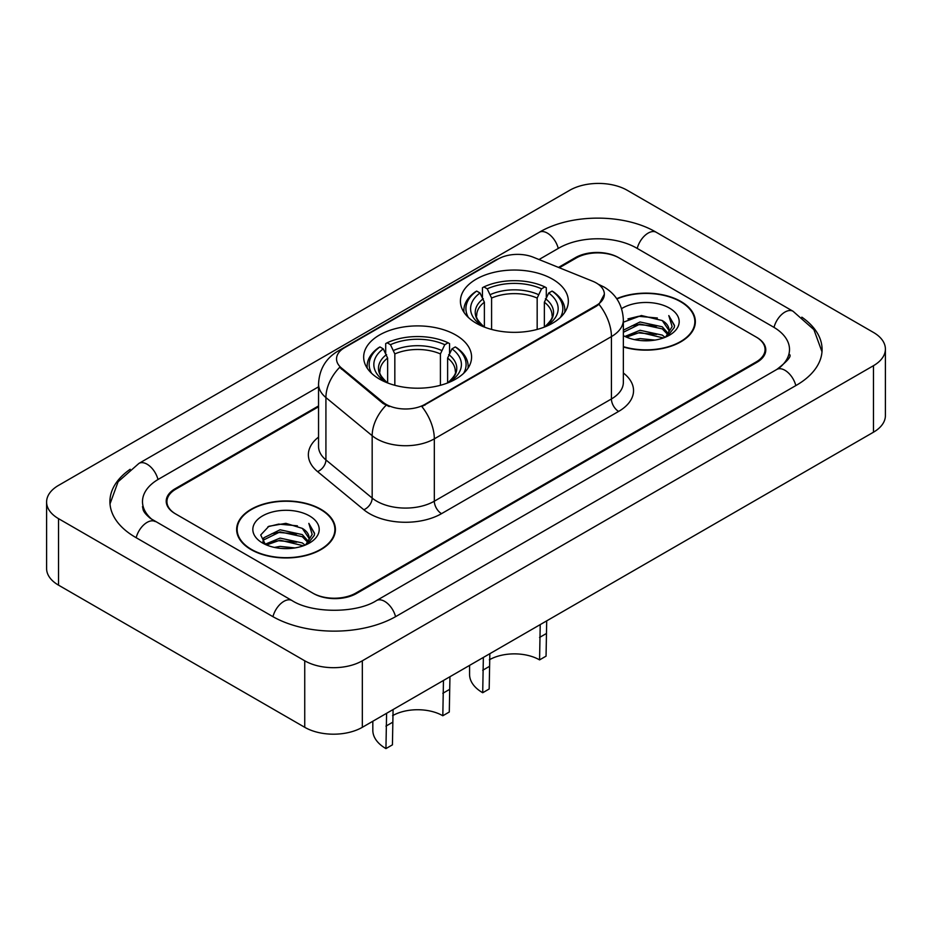 <?xml version="1.0" encoding="UTF-8"?>
<svg xmlns="http://www.w3.org/2000/svg" width="932" height="932" viewBox="0 0 932 932"><rect width="100%" height="100%" fill="white"/><g stroke="black" fill="none" stroke-linecap="round" stroke-linejoin="round"><path stroke-width="1.4" d="M455.783 335.019A53.963 31.152 0 0 0 396.974 328.274A53.963 31.152 0 0 0 363.666 357.049A53.963 31.152 0 0 0 379.464 379.079A53.963 31.152 0 0 0 438.273 385.836A53.963 31.152 0 0 0 471.58 357.049A53.963 31.152 0 0 0 455.783 335.019M552.536 279.157A53.963 31.152 0 0 0 493.727 272.412A53.963 31.152 0 0 0 460.42 301.187A53.963 31.152 0 0 0 476.217 323.218A53.963 31.152 0 0 0 535.026 329.975A53.963 31.152 0 0 0 568.334 301.187A53.963 31.152 0 0 0 552.536 279.157M596.305 282.978A27.494 15.867 0 0 0 592.635 281.208L533.349 257.244A27.494 15.867 0 0 0 498.154 259.014L344.584 347.683A27.494 15.867 0 0 0 336.534 358.902A27.494 15.867 0 0 0 341.496 368.012L383.005 402.228A27.494 15.867 0 0 0 424.969 404.348L596.305 305.428A27.494 15.867 0 0 0 604.355 294.209A27.494 15.867 0 0 0 596.305 282.978M318.546 406.771L175.868 489.137A30.546 17.638 0 0 0 166.933 501.614A30.546 17.638 0 0 0 175.868 514.08L312.663 593.055A30.546 17.638 0 0 0 355.849 593.055L756.132 361.954A30.546 17.638 0 0 0 765.067 349.488A30.546 17.638 0 0 0 756.132 337.023L619.337 258.048A30.546 17.638 0 0 0 576.151 258.048L559.34 267.752M779.35 367.872A54.976 31.746 0 0 0 789.509 349.488A54.976 31.746 0 0 0 773.409 327.039L636.614 248.075A54.976 31.746 0 0 0 558.874 248.075L539.022 259.527M318.546 386.815L158.591 479.165A54.976 31.746 0 0 0 142.491 501.614A54.976 31.746 0 0 0 152.65 519.986M304.741 660.8A40.728 23.51 0 0 0 362.327 660.8L873.47 365.693A40.728 23.51 0 0 0 885.4 349.069A40.728 23.51 0 0 0 873.47 332.444L627.259 190.303A40.728 23.51 0 0 0 569.673 190.303L58.53 485.397A40.728 23.51 0 0 0 46.6 502.022A40.728 23.51 0 0 0 58.53 518.658L304.741 660.8L304.741 727.309A40.728 23.51 0 0 0 362.327 727.309L873.47 432.203A40.728 23.51 0 0 0 885.4 415.579L885.4 349.069M46.6 502.022L46.6 568.532A40.728 23.51 0 0 0 58.53 585.156L304.741 727.309M130.165 469.285A87.561 50.549 0 0 0 109.918 501.614A87.561 50.549 0 0 0 135.559 537.356L272.342 616.332A87.561 50.549 0 0 0 396.17 616.332L796.441 385.231A87.561 50.549 0 0 0 822.082 349.488A87.561 50.549 0 0 0 801.835 317.16M623.357 346.984A49.384 28.508 0 0 0 695.354 321.645A49.384 28.508 0 0 0 680.896 301.479A49.384 28.508 0 0 0 616.704 298.683M320.934 509.303A49.384 28.508 0 0 0 267.123 503.117A49.384 28.508 0 0 0 236.646 529.458A49.384 28.508 0 0 0 251.104 549.624A49.384 28.508 0 0 0 304.915 555.798A49.384 28.508 0 0 0 335.404 529.458A49.384 28.508 0 0 0 320.934 509.303M237.147 532.032A49.384 28.508 0 0 0 236.984 532.789M604.355 294.209L598.973 304.31L596.305 306.244L421.87 406.562A35.637 20.574 60 0 1 434.324 438.844A40.728 23.51 180 0 1 376.726 438.844A40.728 23.51 180 0 1 372.171 435.71L325.92 397.568A40.728 23.51 180 0 1 318.546 384.089L318.546 446.44A40.728 23.51 0 0 0 325.92 459.919L372.171 498.061A40.728 23.51 0 0 0 376.726 501.195A40.728 23.51 0 0 0 434.324 501.195L611.427 398.954A40.728 23.51 0 0 0 623.357 382.318L623.357 319.979A40.728 23.51 180 0 1 611.427 336.603A35.637 20.574 -120 0 0 598.973 304.31M389.18 406.562L383.005 403.44L339.656 367.336A35.637 23.836 129.5 0 0 325.92 397.568L325.92 459.919A10.182 6.815 -50.5 0 1 317.579 471.604A50.911 29.393 180 0 1 318.546 437.108M318.546 405.933L175.158 488.729A30.546 17.638 0 0 0 166.211 501.195A30.546 17.638 0 0 0 175.158 513.66L313.373 593.463A30.546 17.638 0 0 0 356.572 593.463L756.842 362.373A30.546 17.638 0 0 0 765.789 349.908A30.546 17.638 0 0 0 756.842 337.431L618.627 257.628A30.546 17.638 0 0 0 575.428 257.628L558.501 267.402M335.066 532.789A49.384 28.508 0 0 0 334.891 532.032M695.016 324.965A49.384 28.508 0 0 0 694.853 324.208M623.357 346.646A48.872 28.216 0 0 0 694.853 321.645A48.872 28.216 0 0 0 680.535 301.688A48.872 28.216 0 0 0 616.902 298.962M634.401 339.609L640.028 338.596L654.986 340.087M640.983 340.588L648.311 340.762M625.034 336.429L640.028 330.278L662.256 335.101L665.064 337.326M626.467 337.139L640.028 332.363L663.374 337.967M623.357 330.895L623.753 329.975L640.028 321.971L662.256 326.794L668.197 333.411M623.357 332.969L623.753 332.06L640.028 324.045L662.256 328.868L667.662 334.402M665.192 337.267A23.02 13.293 0 0 0 668.99 329.951A23.02 13.293 0 0 0 662.256 320.561L668.978 330.452M623.357 335.66A33.191 19.164 0 0 0 669.456 335.194A33.191 19.164 0 0 0 669.456 308.084A33.191 19.164 0 0 0 621.586 308.643M662.256 320.561L641.379 315.517L623.357 322.204M667.44 336.266L674.279 327.505L674.5 325.454L668.803 315.575L672.135 326.631L665.553 337.116M668.803 315.575L674.5 325.851M627.935 318.895L638.595 316.298L657.363 317.998M631.721 325.92L638.595 324.604L656.676 326.107M631.721 334.227L638.595 332.922L656.676 334.425M251.465 549.414A48.872 28.216 0 0 0 304.717 555.53A48.872 28.216 0 0 0 334.891 529.458A48.872 28.216 0 0 0 320.573 509.513A48.872 28.216 0 0 0 267.321 503.397A48.872 28.216 0 0 0 237.147 529.458A48.872 28.216 0 0 0 251.465 549.414M274.451 547.422L280.066 546.408L295.025 547.911M281.021 548.412L288.361 548.575M265.084 544.241L280.066 538.102L302.294 542.925L305.113 545.138M266.505 544.964L280.066 540.176L303.413 545.779M263.22 542.529L263.791 537.799L280.066 529.784L302.294 534.607L308.247 541.236M263.092 541.935L263.791 539.873L280.066 531.869L302.294 536.692L307.711 542.226M305.23 545.092A23.02 13.293 0 0 0 309.04 537.776A23.02 13.293 0 0 0 302.294 528.374L309.016 538.277M309.494 515.909A33.191 19.164 0 0 0 262.544 515.909A33.191 19.164 0 0 0 262.544 543.007A33.191 19.164 0 0 0 309.494 543.007A33.191 19.164 0 0 0 309.494 515.909M302.294 528.374L285.891 523.341L268.905 526.265L260.704 534.968L265.364 544.463M307.478 544.078L314.329 535.329L314.55 533.279L308.842 523.388L312.173 534.444L305.603 544.94M308.842 523.388L314.538 533.675M267.973 526.72L278.633 524.11L297.401 525.823M271.76 533.733L278.633 532.428L296.714 533.931M271.76 542.051L278.633 540.746L296.714 542.238M546.7 620.863L546.059 656.151L539.57 659.891A35.637 20.574 0 0 0 489.347 659.798M489.836 653.693L489.183 688.981L482.706 692.732L483.358 657.433M539.57 659.891L540.222 624.603M484.384 327.085L484.384 302.224L480.027 292.998A43.781 25.28 0 0 0 480.027 324.348L479.211 324.814M482.45 297.168L482.45 287.743L483.894 286.916A48.464 27.983 0 0 1 544.859 286.916L541.527 288.838A43.781 25.28 0 0 0 487.226 288.838L491.583 298.065L491.583 329.427M537.17 329.427L537.17 298.065L541.527 288.838M468.377 317.474A48.464 27.983 0 0 1 476.695 291.075L475.25 291.902A50.503 29.16 0 0 0 463.88 310.333A50.503 29.16 0 0 0 463.996 312.348M544.859 286.916L546.303 287.743L546.303 297.168M476.695 291.075L480.027 292.998M487.226 288.838L483.894 286.916M480.027 324.348L484.034 326.946M564.757 312.348A50.503 29.16 0 0 0 564.874 310.333A50.503 29.16 0 0 0 553.503 291.902L552.059 291.075A48.464 27.983 0 0 1 560.377 317.474M549.542 324.814L548.727 324.348A43.781 25.28 0 0 0 548.727 292.998L552.059 291.075M544.731 326.946L548.727 324.348M548.727 292.998L544.37 302.224L544.37 327.085M469.577 665.39L469.577 674.442A44.794 25.863 0 0 0 482.706 692.732M449.946 676.725L449.294 712.013L442.817 715.753A35.637 20.574 0 0 0 392.593 715.659M393.083 709.555L392.43 744.843L385.941 748.594L386.594 713.295M442.817 715.753L443.469 680.465M387.63 382.947L387.63 358.086L383.273 348.859A43.781 25.28 0 0 0 383.273 380.209L382.458 380.675M385.697 353.03L385.697 343.605L387.141 342.778A48.464 27.983 0 0 1 448.106 342.778L444.774 344.7A43.781 25.28 0 0 0 390.473 344.7L394.83 353.927L394.83 385.289M440.417 385.289L440.417 353.927L444.774 344.7M371.623 373.336A48.464 27.983 0 0 1 379.941 346.937L378.497 347.764A50.503 29.16 0 0 0 367.126 366.194A50.503 29.16 0 0 0 367.243 368.21M448.106 342.778L449.55 343.605L449.55 353.03M379.941 346.937L383.273 348.859M390.473 344.7L387.141 342.778M383.273 380.209L387.269 382.807M468.004 368.21A50.503 29.16 0 0 0 468.12 366.194A50.503 29.16 0 0 0 456.75 347.764L455.305 346.937A48.464 27.983 0 0 1 463.623 373.336M452.789 380.675L451.973 380.209A43.781 25.28 0 0 0 451.973 348.859L455.305 346.937M447.966 382.807L451.973 380.209M451.973 348.859L447.616 358.086L447.616 382.947M372.823 721.252L372.823 730.304A44.794 25.863 0 0 0 385.941 748.594M341.496 368.012L341.496 369.212M383.005 402.228L383.005 403.44M424.969 404.348L424.969 405.164M596.305 305.428L596.305 306.244M395.552 616.681A16.287 9.402 -120 0 0 376.505 600.558C356.478 613.512 312.034 613.512 292.007 600.558L150.413 518.402C146.312 515 143.889 512.146 143.167 509.839L142.491 506.6M272.96 616.681A16.287 9.402 -60 0 1 292.007 600.558M136.177 537.706A16.287 9.402 -60 0 1 155.225 521.582M109.999 503.909L118.108 481.751L138.938 463.402A16.287 9.402 60 0 1 157.986 479.526M138.938 463.402L539.209 232.301A16.287 9.402 60 0 1 558.256 248.425M539.209 232.301C570.978 213.405 624.51 213.405 656.279 232.301A16.287 9.402 120 0 0 637.232 248.425M656.279 232.301L793.062 311.276A16.287 9.402 120 0 0 774.014 327.4M795.823 385.592A16.287 9.402 -120 0 0 776.775 369.468L376.505 600.558M362.327 727.309L362.327 660.8M58.53 585.156L58.53 518.658M873.47 432.203L873.47 365.693M441.523 513.66A10.182 5.883 60 0 1 434.324 501.195L434.324 438.844L611.427 336.603L611.427 398.954A10.182 5.883 60 0 0 618.627 411.42L441.523 513.66A50.911 29.393 180 0 1 369.526 513.66A50.911 29.393 180 0 1 363.83 509.746L317.579 471.604M623.357 319.979C622.658 305.335 616.227 294.349 604.041 287.033L598.903 284.528A35.637 16.683 112 0 0 598.426 284.353M341.555 349.756A35.637 20.574 -120 0 0 337.862 351.154C325.676 358.459 319.245 369.445 318.546 384.089M337.862 351.154L495.16 260.331A35.637 20.574 60 0 1 497.851 259.189M386.046 405.327A35.637 23.836 129.5 0 0 372.171 435.71L372.171 498.061A10.182 6.815 -50.5 0 1 363.83 509.746M623.357 372.998A50.911 29.393 180 0 1 618.627 411.42M484.384 302.224A37.664 21.751 0 0 0 476.706 315.377C475.681 317.299 477.941 320.957 483.51 326.34M537.17 298.065A37.664 21.751 0 0 0 491.583 298.065M483.324 298.671A39.156 22.613 0 0 0 483.324 326.212M538.23 294.512A39.156 22.613 0 0 0 490.523 294.512M545.43 326.212A39.156 22.613 0 0 0 545.43 298.671M545.255 326.34C550.812 320.969 553.072 317.311 552.047 315.377A37.664 21.751 0 0 0 544.37 302.224M489.183 666.531L482.706 670.271M546.059 633.702L539.57 637.441M387.63 358.086A37.664 21.751 0 0 0 379.953 371.239C378.916 373.161 381.188 376.819 386.745 382.202M440.417 353.927A37.664 21.751 0 0 0 394.83 353.927M386.57 354.533A39.156 22.613 0 0 0 386.57 382.073M441.477 350.374A39.156 22.613 0 0 0 393.77 350.374M448.676 382.073A39.156 22.613 0 0 0 448.676 354.533M448.49 382.202C454.047 376.831 456.319 373.173 455.294 371.239A37.664 21.751 0 0 0 447.616 358.086M392.43 722.393L385.941 726.133M449.294 689.563L442.817 693.303M822.001 351.783L813.892 329.637L793.062 311.276M789.509 354.475C791.781 356.129 787.528 361.127 776.775 369.468M495.16 260.331L501.684 257.29M694.853 325.722L694.853 321.645M334.891 533.547L334.891 529.458M263.01 542.296L263.01 540.898M237.147 533.547L237.147 529.458M463.88 312.173L463.88 310.333M564.874 312.173L564.874 310.333M367.126 368.035L367.126 366.194M468.12 368.035L468.12 366.194"/></g></svg>
